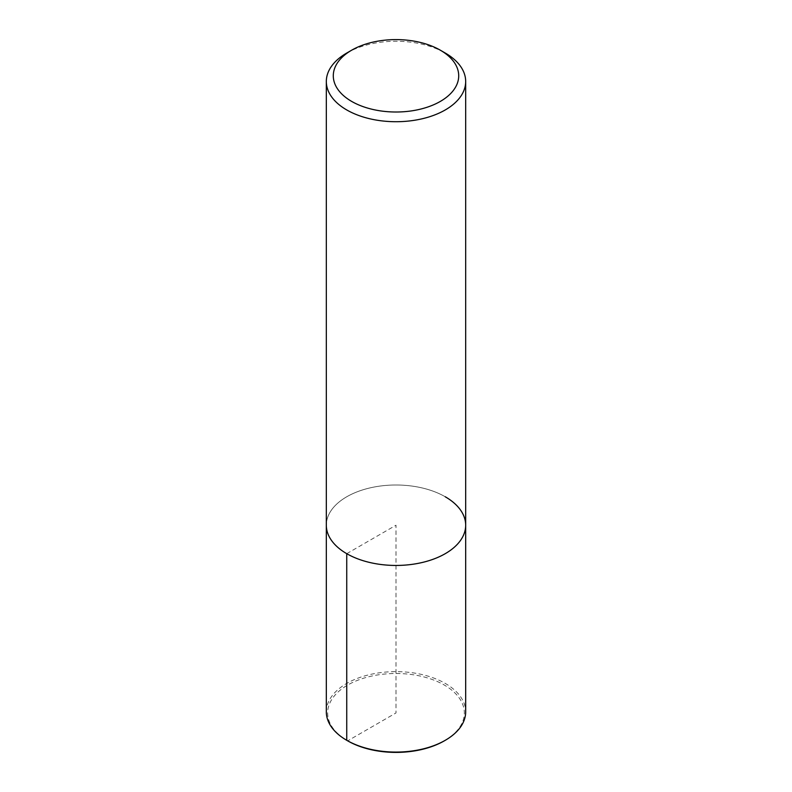 <?xml version="1.0" encoding="UTF-8"?>
<svg xmlns="http://www.w3.org/2000/svg" width="792" height="792" viewBox="0 0 792 792"><rect width="100%" height="100%" fill="white"/><g stroke="black" fill="none" stroke-linecap="round" stroke-linejoin="round"><path stroke-width="0.59" stroke-dasharray="3.96 2.97" d="M346.738 53.044A69.676 40.224 180 0 1 445.262 53.044M445.262 496.782A69.676 40.224 180 0 0 369.339 488.06A69.676 40.224 180 0 0 326.324 525.215A69.676 40.224 180 0 1 369.339 488.06A69.676 40.224 180 0 1 445.262 496.782A69.676 40.224 180 0 1 465.676 525.225M326.324 711.85A69.676 40.224 180 0 1 369.339 674.695A69.676 40.224 180 0 1 445.262 683.417A69.676 40.224 180 0 1 465.676 711.859M346.738 553.667L396 525.225L396 712.948L347.678 740.847A68.34 39.452 180 0 1 347.678 685.05A68.34 39.452 180 0 1 444.322 685.05A68.34 39.452 180 0 1 444.322 740.847"/><path stroke-width="1.19" d="M440.342 50.203L440.342 50.203A62.707 36.204 180 0 1 440.342 101.406A62.707 36.204 180 0 1 351.658 101.406A62.707 36.204 180 0 1 351.658 50.203A62.707 36.204 180 0 1 440.342 50.203L445.262 53.044A69.676 40.224 180 0 1 465.676 81.497A69.676 40.224 180 0 1 396 121.721A69.676 40.224 180 0 1 326.324 81.487A69.676 40.224 180 0 1 346.738 53.044L351.658 50.203M445.262 496.782A69.676 40.224 180 0 1 465.676 525.225A69.676 40.224 180 0 1 396 565.448A69.676 40.224 180 0 1 326.324 525.215A69.676 40.224 180 0 0 396 565.448A69.676 40.224 180 0 0 465.676 525.225L465.676 81.487M465.676 525.225L465.676 711.859A69.676 40.224 180 0 1 445.262 740.302A69.676 40.224 180 0 1 346.738 740.302A69.676 40.224 180 0 1 326.324 711.85L326.324 81.487M445.262 740.302L444.322 740.847A68.34 39.452 180 0 1 347.678 740.847L346.738 740.302L347.678 740.847M346.738 553.667L346.738 740.302"/></g></svg>
